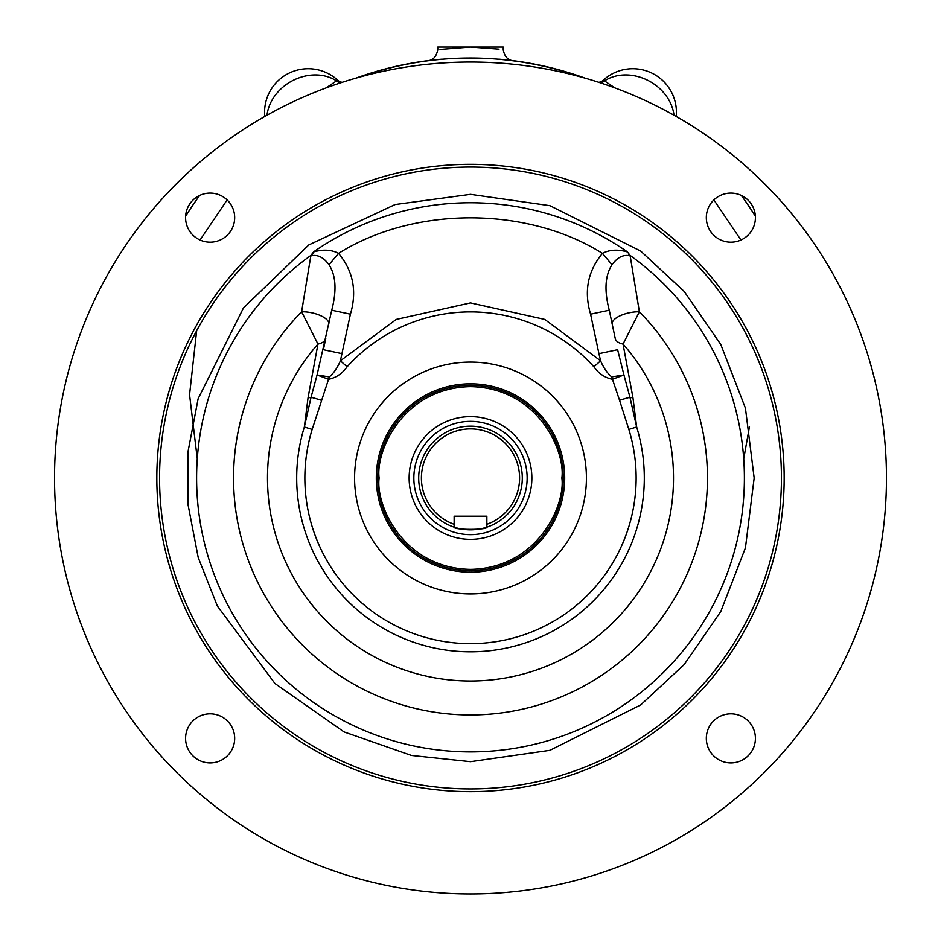 <?xml version="1.0" encoding="UTF-8"?>
<svg xmlns="http://www.w3.org/2000/svg" width="941" height="941" viewBox="0 0 941 941"><rect width="100%" height="100%" fill="white"/><g stroke="black" fill="none" stroke-linecap="round" stroke-linejoin="round"><path stroke-width="1.41" d="M486.862 527.172C487.897 530.065 453.127 530.077 454.138 527.172A51.826 51.826 0 0 1 470.5 426.179A51.826 51.826 0 0 1 486.862 527.172L486.862 516.186L454.138 516.186L454.138 527.172A51.826 51.826 0 0 0 486.862 527.172M454.138 524.29A49.097 49.097 0 0 1 431.025 448.81A49.097 49.097 0 0 1 509.975 448.81A49.097 49.097 0 0 1 486.862 524.29M470.5 421.356A56.648 56.648 0 0 0 421.439 506.329A56.648 56.648 0 0 0 519.561 506.329A56.648 56.648 0 0 0 470.5 421.356M470.5 416.628A61.365 61.365 0 0 0 417.357 508.681A61.365 61.365 0 0 0 523.643 508.681A61.365 61.365 0 0 0 470.5 416.628A61.365 61.365 0 0 1 523.643 508.681A61.365 61.365 0 0 1 417.357 508.681A61.365 61.365 0 0 1 470.5 416.628M185.624 216.254A335.49 335.49 0 0 1 199.704 195.41M264.762 116.496A43.639 43.639 0 0 1 337.737 80.22A8.187 8.187 0 0 0 342.265 82.314M440.6 59.295L442.152 59.165A335.49 335.49 0 0 0 355.78 78.185C432.107 51.308 508.587 51.308 585.22 78.185A335.49 335.49 0 0 0 498.848 59.165M500.118 59.271L498.801 59.154M439.8 59.365L437.247 59.612M676.238 116.496A43.639 43.639 0 0 0 603.263 80.22A8.187 8.187 0 0 1 598.735 82.314M741.296 195.41A335.49 335.49 0 0 1 755.376 216.254M340.571 82.867A8.187 7.94 68 0 1 336.49 80.879L337.737 80.22M326.939 87.607A8.187 6.646 65.6 0 1 326.715 87.501L336.49 80.879A43.639 36.24 -30 0 0 293.533 80.173A43.639 36.24 -30 0 0 266.997 115.237M603.263 80.22L604.51 80.879A8.187 7.94 -68 0 1 600.429 82.867M674.003 115.237A43.639 36.24 30 0 0 647.467 80.173A43.639 36.24 30 0 0 604.51 80.879L614.285 87.501A8.187 6.646 -65.6 0 1 614.061 87.607M440.012 49.438L470.5 47.05L499.024 49.144M325.88 88.007L326.715 87.501M470.5 62.047A415.946 415.946 0 0 1 830.727 685.977A415.946 415.946 0 0 1 110.273 685.977A415.946 415.946 0 0 1 470.5 62.047M614.285 87.501L615.12 88.007M512.751 60.636C507.764 60.118 504.588 56.507 503.235 49.814L503.235 47.05L437.765 47.05L437.765 49.814C436.342 56.566 433.166 60.177 428.237 60.636M730.875 762.916A24.548 24.548 0 0 1 709.608 726.099A24.548 24.548 0 0 1 752.13 726.099A24.548 24.548 0 0 1 730.875 762.916M730.875 242.178A24.548 24.548 0 0 1 709.608 205.361A24.548 24.548 0 0 1 752.13 205.361A24.548 24.548 0 0 1 730.875 242.178M210.125 242.178A24.548 24.548 0 0 1 188.87 205.361A24.548 24.548 0 0 1 231.392 205.361A24.548 24.548 0 0 1 210.125 242.178M210.125 762.916A24.548 24.548 0 0 1 188.87 726.099A24.548 24.548 0 0 1 231.392 726.099A24.548 24.548 0 0 1 210.125 762.916M470.5 164.334A313.671 313.671 0 0 1 742.143 634.834A313.671 313.671 0 0 1 198.857 634.834A313.671 313.671 0 0 1 470.5 164.334M470.5 167.063A310.942 310.942 0 0 1 739.779 633.469A310.942 310.942 0 0 1 201.221 633.469A310.942 310.942 0 0 1 470.5 167.063M627.388 251.847L630.094 255.411L627.388 251.847A275.243 275.243 0 0 0 313.612 251.847L310.906 255.411L312.459 253.976L310.824 255.905L301.614 311.8L317.964 344.053A202.997 202.997 0 0 0 330.091 624.612A202.997 202.997 0 0 0 610.909 624.612A202.997 202.997 0 0 0 623.036 344.053L639.386 311.8L630.176 255.905L628.541 253.976M627.177 251.882C617.743 249.189 609.497 249.683 602.452 253.364C526.948 205.997 414.04 205.997 338.548 253.364C331.503 249.683 323.257 249.189 313.824 251.882L313.612 251.847M313.824 251.882L312.459 253.976M331.738 310.212L317.058 374.965L329.315 376.906C333.82 373.059 337.525 367.684 340.407 360.791L350.417 314.165C357.18 291.251 353.228 270.984 338.548 253.364L328.997 264.739C335.937 275.384 336.854 290.546 331.738 310.212L350.417 314.165M598.935 353.663L600.593 360.791C603.475 367.684 607.18 373.059 611.685 376.906L623.942 374.965L617.614 349.711L598.935 353.663L590.583 314.165L609.262 310.212C604.146 290.616 605.063 275.466 612.003 264.739C617.543 257.175 623.601 254.235 630.176 255.905M590.583 314.165C583.808 291.357 587.76 271.09 602.452 253.364L612.003 264.739M310.824 255.905C317.399 254.235 323.457 257.175 328.997 264.739M328.797 324.116A19.091 7.563 11.9 0 0 320.575 315.623A19.091 7.563 11.9 0 0 301.614 311.8A236.956 236.956 0 0 0 303.402 645.997A236.956 236.956 0 0 0 637.598 645.997A236.956 236.956 0 0 0 639.386 311.8A19.091 7.563 -11.9 0 0 620.425 315.623A19.091 7.563 -11.9 0 0 612.203 324.116M347.1 366.814L340.407 360.791L396.255 319.411L470.5 302.896L544.745 319.411L600.593 360.791L593.9 366.814A166.098 166.098 0 0 0 347.1 366.814C342.206 373.636 336.019 377.8 328.538 379.294L312.153 429.414A165.64 165.64 0 0 0 470.5 643.644A165.64 165.64 0 0 0 628.847 429.414L636.657 427.014L632.964 397.808L623.036 344.053A19.091 9.457 -11.9 0 1 615.238 338.454L609.262 310.212M312.153 429.414L304.343 427.014L308.036 397.808L317.964 344.053A19.091 9.457 11.9 0 0 325.762 338.454L323.386 349.711L342.065 353.663M611.685 376.906A27.277 8.622 -107.1 0 0 612.462 379.294C604.981 377.8 598.782 373.636 593.9 366.814M632.964 397.808A19.091 5.281 -11.9 0 1 629.952 397.314L623.942 374.965L612.462 379.294L619.554 400.301A19.091 1.023 -18.7 0 1 629.952 397.314L636.657 427.014A173.803 173.803 0 0 1 470.5 651.807A173.803 173.803 0 0 1 304.343 427.014L311.048 397.314A19.091 5.281 11.9 0 1 308.036 397.808M329.315 376.906A27.277 8.622 107.1 0 1 328.538 379.294L317.058 374.965L311.048 397.314A19.091 1.023 18.7 0 1 321.446 400.301M470.5 362.085A115.919 115.919 0 0 1 570.893 535.958A115.919 115.919 0 0 1 370.107 535.958A115.919 115.919 0 0 1 470.5 362.085M628.847 429.414L619.554 400.301M470.5 572.199A94.194 94.194 0 0 0 552.073 430.907A94.194 94.194 0 0 0 388.927 430.907A94.194 94.194 0 0 0 470.5 572.199M743.719 458.843L749.471 426.614M196.657 330.714L189.564 394.726L197.281 458.843M470.5 385.269A92.736 92.736 0 0 1 550.814 524.372A92.736 92.736 0 0 1 390.186 524.372A92.736 92.736 0 0 1 470.5 385.269M200.057 240.014L227.122 199.915M713.878 199.915L740.943 240.014M470.5 761.669L549.92 750.318L640.703 704.927L684.225 664.522L720.794 611.485L745.437 547.827L754.164 478.004L745.437 408.171L720.794 344.512L684.225 291.487L640.703 251.071L549.92 205.679L470.5 194.34L395.126 204.538L308.813 244.931L243.448 307.966L198.128 398.761L188.106 451.233L188.141 505.117L198.222 557.566L217.324 605.945L274.925 683.472L344.053 731.922L411.452 755.447L470.5 761.669M630.094 255.411A273.89 273.89 0 0 1 674.426 660.841A273.89 273.89 0 0 1 266.574 660.841A273.89 273.89 0 0 1 310.906 255.411M470.5 386.633C538.134 387.88 565.541 451.268 561.871 478.004C565.541 504.729 538.134 568.129 470.5 569.376C402.866 568.129 375.459 504.729 379.129 478.004C375.459 451.268 402.866 387.88 470.5 386.633"/></g></svg>
